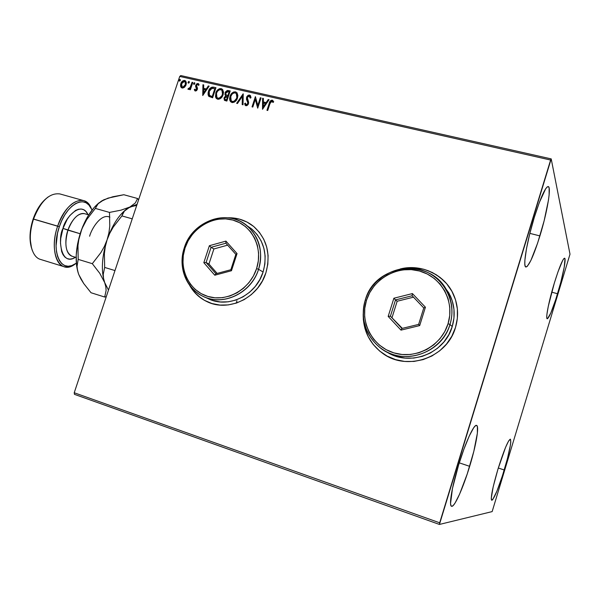 <?xml version="1.0" encoding="UTF-8"?>
<svg xmlns="http://www.w3.org/2000/svg" width="600" height="600" viewBox="0 0 600 600"><rect width="100%" height="100%" fill="white"/><g stroke="black" fill="none" stroke-linecap="round" stroke-linejoin="round"><path stroke-width="0.9" d="M383.265 353.745L379.62 351L373.267 344.513L368.34 336.907L365.01 328.485L363.983 324.067L363.248 315.293C363.465 331.103 369.915 343.763 382.582 353.272L386.827 355.928M400.26 268.957C421.418 263.483 445.207 274.755 453.743 295.028C458.19 305.528 458.768 316.358 455.482 327.502C447.135 357.93 406.688 371.685 382.515 353.235C369.405 343.35 362.97 330.202 363.21 313.808L363.322 319.515L364.935 328.44L368.265 336.862L373.192 344.468L379.553 350.962L387.112 356.085L395.588 359.632L404.655 361.44L413.978 361.433L423.18 359.595L431.903 355.987L439.785 350.745L446.52 344.062L451.822 336.21L455.482 327.502L457.357 318.293L457.373 308.955L455.535 299.85L451.928 291.345L446.715 283.778L440.1 277.425L432.36 272.528L423.803 269.257L414.757 267.728L405.57 267.983L400.245 268.957M204.63 300.413L201.225 298.267L195.18 292.95L189.855 285.608C193.905 292.695 199.56 298.013 206.812 301.538L207.885 302.032M265.905 272.79C258.39 298.14 228.075 312.525 206.7 301.493C199.298 297.885 193.567 292.433 189.51 285.15L192.487 289.778L197.947 295.718L204.517 300.36L211.935 303.525L219.93 305.07L228.195 304.92L236.4 303.075L244.222 299.587L251.355 294.6L257.505 288.293L262.418 280.928L265.905 272.79L267.817 264.21L268.095 255.532L266.722 247.103L263.767 239.257L259.365 232.29L253.68 226.478L246.96 222.03L239.46 219.112L231.48 217.815L227.647 217.785C237.548 217.5 246.292 220.462 253.897 226.657C266.97 238.763 270.968 254.138 265.905 272.79M557.55 293.73C552.675 309.465 549.232 317.805 547.23 318.757C545.362 318.862 548.873 300.923 554.317 283.11L557.985 271.845L562.673 260.452L563.76 258.735L564.54 258.195L564.982 258.817L564.24 267.09L560.798 282.225L555.81 299.295L550.838 312.952L547.47 318.735L546.938 318.435L546.743 316.972L546.908 314.392L548.295 306.263L554.317 283.11C559.268 267.248 562.688 258.945 564.592 258.202C566.49 258.27 562.822 276.48 557.55 293.73L551.715 292.163L557.55 293.73M469.665 466.327C463.132 487.972 454.357 507.668 451.553 506.287C448.74 505.89 451.905 486.705 458.558 465.15L463.905 449.19L469.245 436.028L473.707 427.725L475.395 425.79L476.632 425.415L477.382 426.585L477.368 433.192L473.827 451.327L467.243 473.933L459.615 494.092L455.13 502.928L453.33 505.373L451.928 506.325L450.99 505.717L450.555 503.535L452.46 488.475L458.558 465.15C465.36 442.68 474.007 423.923 476.58 425.4C479.475 425.985 476.077 445.478 469.665 466.327L459.27 462.855L469.665 466.327M539.918 235.905C533.715 255.653 529.05 266.017 525.908 267C522.623 267.105 526.778 241.68 534.285 217.433L539.243 202.71L545.73 188.648L547.283 186.855L548.423 186.63L549.12 187.965L549.127 194.895L548.452 200.183L544.14 220.763L537.615 243.127L530.895 260.415L527.355 266.25L526.08 267.022L525.217 266.257L524.812 263.955L524.888 260.183L526.47 248.76L529.778 233.692L534.285 217.433C540.592 197.528 545.235 187.238 548.213 186.547C551.595 186.78 547.088 212.708 539.918 235.905L529.852 233.377L539.918 235.905M504.24 469.98C498.397 488.678 494.228 498.772 491.737 500.265C490.478 498.03 492.54 487.717 497.91 469.312L505.545 447.405L508.567 441.045L510.397 439.162L510.803 441.9L510.45 444.855L507.457 458.565L502.425 475.778L496.935 491.107L492.735 499.59L491.895 500.28L491.4 499.785L491.28 498.12L493.2 486.772L497.91 469.312C503.873 450.382 508.02 440.332 510.375 439.155C511.582 441.615 509.543 451.89 504.24 469.98L498.308 468.015L504.24 469.98M74.468 394.35L439.433 524.445L492.15 511.597L570 254.183L551.205 158.895L180.788 75.555L179.738 76.433L550.612 160.035L439.688 522.803L74.227 392.752L179.738 76.433L74.227 392.752L74.468 394.35L74.227 392.752L439.688 522.803L439.433 524.445L492.15 511.597L570 254.183L551.205 158.895L439.433 524.445L74.468 394.35M184.5 87.248L185.797 85.492L186.337 83.498L186.24 82.2L185.25 80.692L184.05 80.422L182.265 81.3L181.058 82.98L180.517 85.012L180.727 86.655L181.62 87.795L182.767 88.065L184.5 87.248L186.06 84.817L185.692 81.045L184.68 80.468C182.767 80.505 181.477 81.555 180.803 83.625L180.637 86.37L181.208 87.472L182.167 88.012L184.5 87.248M192.788 82.448L192.067 82.282L190.02 87.69L189.188 88.492L188.475 88.358L188.07 89.287L188.805 89.407L189.998 88.515L189.637 89.588L190.358 89.752L192.788 82.448L192.067 82.282L190.305 87.218L187.875 89.055L188.34 89.43L189.998 88.515L189.637 89.588L190.358 89.752L192.788 82.448M195.322 91.028L196.583 90.63L197.423 89.13L196.417 86.115L196.665 84.975L197.752 84.398L198.487 85.395L199.132 84.81L198.195 83.55L196.845 83.722L195.743 85.252L195.638 86.61L196.673 88.942L195.907 90.09L194.903 89.137L194.272 89.67L195.322 91.028L197.34 89.422L197.483 88.245L196.478 85.373L197.752 84.398L198.487 85.395L199.132 84.81L197.97 83.483L195.743 85.252L195.6 86.438L196.605 89.295L195.577 90.12L194.903 89.137L194.272 89.67L195.322 91.028M213.735 87.188L211.995 87.135L210.39 88.058L209.002 89.97L208.11 92.685L208.095 94.808L208.792 96.33L212.61 97.785L215.947 87.69L213.735 87.188C211.08 86.985 209.325 88.35 208.47 91.267L208.785 96.323L212.61 97.785L215.947 87.69L213.735 87.188M230.205 90.922L227.25 90.495L225.54 91.845L224.917 94.485L225.728 95.782L223.972 98.295L224.625 100.417L226.86 101.07L230.205 90.922L227.392 90.457L225.45 91.98L225.067 92.843L225.728 95.782L224.115 97.733L224.325 100.155L226.86 101.07L230.205 90.922M243.24 93.877L236.655 103.328L237.465 103.507L242.37 96.323L242.197 104.602L243.015 104.79L243.12 93.847L236.655 103.328L237.465 103.507L242.37 96.323L242.197 104.602L243.015 104.79L243.24 93.877M260.31 97.74L257.812 105.375L255.397 96.63L252.038 106.868L252.795 107.04L255.3 99.405L257.707 108.18L261.067 97.913L260.31 97.74L261.015 98.07L260.31 97.74L257.812 105.375L255.397 96.63L252.038 106.868L252.795 107.04L255.3 99.405L257.707 108.18L261.067 97.913L260.31 97.74M269.962 103.627L271.485 101.227L273.067 102.472L273.712 101.767L272.22 100.155L270.173 101.115L266.955 110.31L267.72 110.483L269.962 103.627L271.89 101.212L273.067 102.472L273.712 101.767L272.22 100.155C270.532 100.35 269.535 101.415 269.228 103.35L266.955 110.31L267.72 110.483L269.962 103.627M262.515 109.282L269.048 99.72L268.222 99.532L266.13 102.6L263.347 101.962L263.415 98.445L262.582 98.257L262.515 109.282L269.048 99.72L268.222 99.532L266.13 102.6L263.347 101.962L263.415 98.445L262.582 98.257L262.515 109.282M245.4 105.48L244.62 103.583L245.183 105.262L245.933 105.743L248.468 103.762L248.587 102.113L247.29 97.493L249.225 96.075L250.2 98.123L250.98 97.748L250.41 95.602L249.51 95.017L248.085 95.295L246.735 96.833L246.428 99.233L247.733 102.375L247.702 103.627L246.517 104.722L245.88 104.46L245.415 103.087L244.62 103.583L245.347 105.442L246.765 105.698L248.093 104.565L248.632 102.93L247.29 97.493L248.025 96.405L249.097 96.052L249.72 96.39L250.2 98.123L250.98 97.748L250.538 95.782L249.51 95.017L250.388 95.565M237.472 97.988L237.877 95.512L236.955 92.722L235.485 91.838L233.663 91.988L232.05 93.052L230.37 95.438L229.62 98.205L229.755 100.05L230.528 101.648L232.462 102.6L234.337 102.127L236.197 100.455L237.472 97.988L237.007 92.782L235.485 91.838C232.748 91.935 230.925 93.435 230.017 96.337L230.505 101.625L232.02 102.54C234.75 102.413 236.565 100.898 237.472 97.988M223.125 94.71L223.53 92.242L222.63 89.475L221.167 88.597L219.368 88.748L217.77 89.805L216.097 92.175L215.475 96.773L216.233 98.355L218.153 99.3L220.005 98.828L221.858 97.163L223.125 94.71L222.638 89.49L221.167 88.597C218.46 88.695 216.653 90.188 215.745 93.075L216.255 98.385L217.718 99.24C220.417 99.113 222.225 97.605 223.125 94.71M202.748 95.512L209.115 86.145L208.32 85.965L206.28 88.965L203.625 88.358L203.715 84.922L202.928 84.742L202.748 95.512L209.115 86.145L208.32 85.965L206.28 88.965L203.625 88.358L203.715 84.922L202.928 84.742L202.748 95.512M194.843 83.67L194.228 82.718L193.605 83.977L194.1 84.375L194.708 83.948L194.513 82.703L193.635 83.4L193.733 84.233L194.843 83.67M189.308 82.418L188.7 81.465L188.078 82.725L188.572 83.123L189.18 82.695L188.985 81.45L188.115 82.14L188.205 82.98L189.308 82.418M180.345 80.385L179.745 79.44L179.123 80.692L179.61 81.082L180.218 80.662L180.023 79.418L179.153 80.115L179.25 80.948L180.345 80.385M251.452 224.775L251.558 224.843C244.59 220.005 236.805 217.673 228.225 217.837L235.62 218.333L239.565 219.188L247.065 222.105M446.745 283.808C434.535 270.6 419.535 265.56 401.737 268.702L410.22 267.697L414.817 267.795L423.855 269.317L428.22 270.743L436.403 274.837L443.618 280.493M272.685 100.455L271.267 100.507L270.255 101.49L267.195 110.363L269.423 103.56C269.73 101.625 270.728 100.56 272.415 100.365L272.933 100.59M273.105 102.435L272.535 101.692M262.59 109.177L262.582 98.257L263.407 98.61L262.778 98.468L262.59 109.177M263.543 102.172L266.317 102.81L268.222 99.532L268.95 99.863L268.41 99.743L266.317 102.81L263.543 102.172M263.46 106.995L265.455 103.583L263.46 106.995L263.332 103.095L265.455 103.583L263.46 106.995M257.7 108.172L255.3 99.405L257.7 108.172M252.285 106.927L255.397 96.63L252.285 106.927M258.007 105.578L260.505 97.95L258.007 105.578M249.915 96.6L250.373 98.025L249.757 96.442M246 104.565L245.415 103.087L244.62 103.583L245.468 103.387L244.822 103.785L245.062 104.835M247.702 103.627L246.292 104.7L247.897 103.837L247.68 102.203L247.702 103.627M247.087 100.972L247.882 102.413L247.087 100.972L246.548 97.312L247.087 100.972M249.51 95.017L246.548 97.312L249.51 95.017M250.275 95.475L249.233 95.183L247.868 95.812L246.562 98.49M246.57 98.97L247.74 102.097M247.845 102.315L247.897 103.837M247.808 104.062L246.487 104.903M242.4 104.648L242.37 96.323L242.4 104.648M236.955 103.395L243.24 94.177L236.955 103.395M230.505 101.625L230.228 96.547C231.135 93.645 232.958 92.145 235.688 92.047L236.498 92.37M236.108 92.175L233.873 92.198L231.022 94.778L229.83 98.415L230.43 101.43M231.435 101.025L232.538 101.692L231.173 100.755L230.76 96.51C231.487 94.162 232.958 92.955 235.163 92.887L236.355 93.63L236.933 98.032L236.303 93.57L236.903 94.41L237.045 97.665L235.305 100.695L232.718 101.722M232.365 101.648L231.885 101.422M236.73 97.823C236.002 100.163 234.532 101.385 232.335 101.483L232.538 101.692C234.743 101.587 236.205 100.365 236.933 98.032L234.218 101.137L232.507 101.52L231.165 100.748L230.542 99.472L230.647 96.877L231.855 94.433L233.392 93.142L234.983 92.85L236.333 93.6L237.045 95.595L236.73 97.823M224.513 100.335L224.115 97.733L225.728 95.782L224.325 97.935L224.325 100.155M225.353 95.415L225.067 92.843L226.748 91.028L228.285 90.488L230.16 91.073L227.978 90.637L226.493 91.215L225.165 93.465L225.413 95.43M227.715 95.685L226.215 94.98M227.13 95.535L226.71 95.37M229.335 92.002L228.09 95.775L226.028 94.793L225.803 93.015L228.278 91.605L229.125 91.793L228.09 95.775L229.335 92.002M225.127 99.442L225.907 99.885L224.82 99.052L224.858 97.882L227.535 96.608L226.673 100.065L224.955 99.278L224.858 97.882L226.087 96.48L227.535 96.608L226.673 100.065L227.535 96.608L226.462 99.855L225.18 99.472M216.45 98.565L215.962 93.285C216.87 90.398 218.678 88.905 221.377 88.808L222.57 89.407L221.16 88.77L219.585 88.957L216.757 91.53L215.565 95.145L216.15 98.137M221.955 90.293L222.81 91.823L222.803 94.02L221.955 96.172L220.103 98.055L218.235 98.4L216.915 97.515L216.48 93.248C217.208 90.907 218.663 89.707 220.853 89.64L222 90.338L222.6 94.755L221.955 90.293M218.07 98.355L217.59 98.13M217.17 97.762L218.243 98.4C220.417 98.295 221.873 97.08 222.6 94.755L222.39 94.545C221.663 96.87 220.208 98.085 218.025 98.19L218.243 98.4M213.09 87.278L210.968 87.96L209.017 90.608L208.222 93.892L209.062 96.593L208.688 91.477C209.542 88.56 211.298 87.203 213.952 87.405L213.525 87.323M209.685 95.662L212.438 96.788L209.452 95.438L209.197 91.44L212.04 88.192L215.085 88.77L212.438 96.788L215.085 88.77L212.438 96.788L209.745 95.73M202.853 95.347L202.928 84.742L203.715 85.08L203.145 84.953L202.853 95.347M203.843 88.575L206.498 89.175L208.32 85.965L209.017 86.287L208.538 86.175L206.498 89.175L203.843 88.575M203.715 93.278L205.627 89.925L203.715 93.278L203.587 89.46L205.627 89.925L203.715 93.278M194.985 90.877L194.272 89.67L195 89.453L194.498 89.88L194.858 90.705M195.428 90.06L195.803 90.33L196.83 89.505L195.6 86.438L195.743 85.252L197.97 83.483L198.728 83.948M198.57 85.177L198.195 84.705M198.623 83.873L197.468 83.738L196.298 84.75M196.147 85.012L195.825 86.648L196.403 87.885M196.545 88.088L196.875 88.8M196.897 88.972L196.433 90.105L195.532 90.18M193.882 84.338L193.635 83.4L194.82 82.942L194.085 83.205L193.83 84.195M189.915 89.648L189.998 88.515L189.915 89.648M188.715 88.567L188.175 89.363L187.875 89.055L190.53 87.427L192.067 82.282L192.735 82.597L192.292 82.492L190.395 87.668L189.113 88.778M188.363 83.085L188.115 82.14L189.292 81.683L188.565 81.953L188.303 82.942M183.023 81.09L180.93 84.18L180.795 86.25L181.425 87.668L180.637 86.37L181.035 83.835C181.703 81.773 182.993 80.722 184.905 80.685L185.685 81.045L183.428 80.858M185.37 82.058L185.79 83.873L185.34 85.44M185.145 85.808L183.653 87.225L182.273 87.142L181.523 83.782L184.38 81.367L185.085 81.773L185.572 84.863L185.115 81.81M185.347 84.653L182.692 87.33L185.347 84.653L183.42 87.015L182.243 87.045L181.485 86.213L181.71 83.302L183.435 81.457L185.145 81.84L185.347 84.653M179.407 81.052L179.153 80.115L180.322 79.65L179.325 80.633M263.332 103.095L265.455 103.583L263.265 106.792L263.332 103.095M227.505 95.475L225.96 94.71L225.877 92.82L227.138 91.552L229.125 91.793L227.88 95.565L227.505 95.475M216.48 93.248L217.567 91.177L219.577 89.7L221.498 89.895L222.6 91.613L222.585 93.81L221.745 95.963L219.112 98.16L217.688 98.085L216.562 96.99L216.48 93.248M212.22 96.578L209.347 95.317L208.837 93.75L209.197 91.44L211.38 88.433L214.875 88.56L212.22 96.578M203.587 89.46L205.627 89.925L203.49 93.067L203.587 89.46M550.612 160.035L179.738 76.433L180.788 75.555L551.205 158.895L550.612 160.035M236.933 300.78L236.407 303.067M46.102 198.6C40.627 203.243 36.307 210.053 33.142 219.022L59.34 226.718C66.75 203.58 85.575 194.115 91.477 209.04L88.83 204.945L86.055 202.778L82.845 201.795L79.305 202.058L75.585 203.565L71.82 206.295L68.168 210.142L64.778 214.958L61.793 220.56L59.34 226.718L57.66 226.125C64.867 207.877 73.5 199.365 83.558 200.587C87.36 201.743 90.142 204.9 91.912 210.06L91.043 207.84C84.915 192.345 65.363 202.103 57.66 226.125L33.54 219.038C37.117 208.987 41.992 201.615 48.172 196.92M63.008 228.405L67.98 230.167C65.28 236.423 63.825 253.403 72.06 256.245C65.573 252.712 64.207 244.02 67.98 230.167L80.137 233.745L63.008 228.405L60.75 238.403L60.472 243.233L61.665 251.587L63.082 254.782L64.965 257.153L67.23 258.615L69.795 259.125L72.562 258.675L75.45 257.28C60.78 267.007 57.465 237.907 63.008 228.405C64.657 218.31 81.248 199.77 88.02 214.673L85.883 211.388L83.715 209.73L81.203 209.002L78.45 209.235L75.562 210.435L69.825 215.565L67.207 219.308L63.008 228.405M83.558 200.587L59.903 193.935C49.53 192.615 40.748 200.978 33.54 219.038C27.075 237.285 30.81 256.995 40.598 259.447L64.08 266.692C54.593 264.345 51.18 244.56 57.66 226.125C48.383 251.955 59.52 275.407 74.302 264.645L76.222 263.265C71.94 266.632 67.898 267.772 64.08 266.692M84.6 213.69C78.127 212.925 72.585 218.415 67.98 230.167C69.72 223.935 76.957 211.853 84.6 213.69L88.718 214.868M124.365 211.155L129.915 207.007L136.733 205.365L129.915 207.007L120.968 210.165L109.5 212.415L109.785 226.118L108.885 232.995L107.093 239.812C112.05 225.667 118.462 215.483 126.33 209.265C118.462 215.483 112.05 225.667 107.093 239.812L104.392 246.397L100.935 252.54L92.31 263.678L99.78 273.322L104.685 282.57L103.538 278.355L103.23 274.433L104.67 267.435L114.983 270.57L104.67 267.435L104.392 253.553L105.3 246.638L107.093 239.812C101.76 256.853 100.958 271.103 104.677 282.562L108.48 290.077L104.677 282.562L103.538 278.355L103.23 274.433L104.67 267.435L104.392 253.553L105.3 246.638L107.093 239.812L109.792 233.235L113.25 227.093L121.898 215.917L132.24 218.843L121.898 215.917L124.365 211.155L126.683 208.987L129.915 207.007L137.078 204.345L127.89 208.17M100.605 201.66L108 198.127L123.833 194.73L137.572 198.502L138.585 199.808L137.572 198.502L135.337 202.958L129.915 207.007L120.968 210.165L109.5 212.415L109.785 226.118L108.885 232.995L107.093 239.812L104.392 246.397L100.935 252.54L92.31 263.678L99.78 273.322L104.677 282.562C100.958 271.103 101.76 256.853 107.093 239.812L109.792 233.235L113.25 227.093L121.898 215.917L122.82 213.472M80.422 277.995L78.758 274.53L83.76 283.575L91.028 292.74L104.692 297.045L106.102 290.52L105.81 286.725L104.677 282.562L105.81 286.725L106.102 290.52L104.692 297.045L106.267 296.715L104.692 297.045L91.028 292.74L83.76 283.575L80.903 279.022L78.758 274.53L77.49 270.322L77.047 266.392L78.18 259.373L77.97 245.647L78.9 238.808L80.692 232.058L82.808 226.403L87.99 216.053L94.08 207.608L99.352 202.575C91.627 208.808 85.41 218.632 80.692 232.058C75.623 248.07 74.812 261.772 78.262 273.157M78.27 273.195L76.613 265.845L76.207 255.345L77.595 243.795L81.93 228.75L86.79 219.472L95.325 208.403L98.093 203.775L102.097 200.685L107.085 198.593M78.758 274.53L77.49 270.322L77.047 266.392L78.18 259.373L92.31 263.678L78.18 259.373L77.97 245.647L78.9 238.808L80.692 232.058L83.37 225.548L86.79 219.472L95.325 208.403L109.5 212.415L95.325 208.403L98.093 203.775L103.882 199.755L100.868 201.487M129.915 207.007L135.337 202.958L137.572 198.502L123.833 194.73L112.815 196.763L103.882 199.755M32.355 250.59C29.265 241.763 29.655 231.248 33.54 219.038L33.142 219.022C29.617 229.987 29.078 239.663 31.523 248.04L30.008 238.042L30.293 231.847L33.142 219.022L38.61 207.405L42.045 202.657L45.765 198.877M76.328 263.183L71.73 265.627L68.183 266.243L64.867 265.62L61.927 263.775L59.49 260.76L57.645 256.665L56.49 251.647L56.07 245.903L57.525 233.175L59.34 226.718C50.4 251.595 61.073 274.237 75.323 263.873L76.328 263.183M109.868 217.178C101.212 213.06 91.635 228.48 89.602 236.228M184.26 247.897L185.047 247.972C191.542 227.827 213.667 214.718 232.8 220.05C252.022 225.083 263.452 247.853 256.597 268.59L258.57 269.31C265.695 247.77 253.8 224.115 233.827 218.903C213.952 213.375 190.995 226.987 184.26 247.897C192.157 221.025 227.183 208.26 247.087 225.757C259.545 237.112 263.37 251.632 258.57 269.31L263.093 272.01C267.825 254.55 264.03 240.202 251.7 228.968L247.058 225.735L251.782 229.035L257.048 234.435L261.135 240.9L263.865 248.183L265.132 256.005L264.877 264.053L263.093 272.01L258.57 269.31C251.468 293.257 222.757 306.78 202.68 296.183C185.85 288.293 177.78 266.625 184.26 247.897C177.233 268.733 188.04 292.312 207.923 298.237C227.7 304.485 251.745 290.947 258.57 269.31L256.597 268.59L258.337 260.835L258.593 252.99L257.37 245.377L254.722 238.282L250.755 231.983L245.632 226.725L239.565 222.697L232.8 220.05L225.585 218.88L218.212 219.202L210.945 221.017L204.067 224.228L197.827 228.72L192.45 234.322L188.137 240.817L185.047 247.972L183.3 255.525L182.955 263.19L184.028 270.683L186.495 277.725L190.267 284.055L195.21 289.41L201.142 293.603L207.855 296.445L215.077 297.825L222.54 297.675L229.95 295.987L237.015 292.822L243.45 288.308L249 282.6L253.44 275.94L256.597 268.59C250.02 289.403 226.89 302.445 207.855 296.445C188.708 290.752 178.282 268.043 185.047 247.972L184.26 247.897M202.68 296.183L207.847 298.507C227.715 308.993 256.087 295.657 263.093 272.01L259.86 279.555L255.308 286.388L249.608 292.237L242.993 296.865L235.74 300.105L228.127 301.822L220.455 301.965L213.038 300.54L207.84 298.5M203.82 262.673L209.377 245.708L225.923 241.11L237.045 253.583L231.465 270.728L214.785 275.22L203.82 262.673L214.785 275.22L231.465 270.728L230.858 269.722L215.925 273.75L206.093 262.515L208.942 264.038L217.155 273.413L208.942 264.038L206.093 262.515L211.072 247.312L213.885 248.947L208.942 264.038L213.885 248.947L211.072 247.312L225.892 243.21L235.853 254.377L230.858 269.722L215.925 273.75L214.785 275.22L215.925 273.75L206.093 262.515L203.82 262.673L206.093 262.515L211.072 247.312L209.377 245.708L203.82 262.673M227.625 245.153L213.885 248.947L227.625 245.153M230.858 269.722L231.465 270.728L237.045 253.583L235.853 254.377L230.858 269.722M235.853 254.377L237.045 253.583L225.923 241.11L225.892 243.21L235.853 254.377M225.892 243.21L225.923 241.11L209.377 245.708L211.072 247.312L225.892 243.21M365.28 300.06L366.495 300.248C373.14 278.67 397.658 264.945 419.46 271.013C441.368 276.757 455.1 301.5 448.05 323.745L449.985 324.465C457.305 301.35 443.01 275.655 420.263 269.707C397.62 263.415 372.18 277.673 365.28 300.06C375.045 262.68 432.967 256.83 448.005 293.115C452.505 303.202 453.165 313.65 449.985 324.465L452.22 326.595C455.347 315.93 454.695 305.618 450.255 295.657L442.53 284.265L448.942 293.055L452.28 300.945L453.975 309.39L453.96 318.053L452.22 326.595L449.985 324.465C442.043 353.415 403.305 366.218 380.685 348.202C365.325 335.505 360.195 319.455 365.28 300.06C358.05 322.35 371.032 347.947 393.697 354.72C416.257 361.83 443.002 347.678 449.985 324.465L448.05 323.745L449.752 315.413L449.775 306.96L448.125 298.725L444.877 291.03L440.175 284.175L434.205 278.423L427.207 273.983L419.46 271.013L411.278 269.625L402.952 269.85L394.815 271.673L387.158 275.017L380.257 279.743L374.385 285.683L369.743 292.597L366.495 300.248L364.77 308.34L364.642 316.59L366.105 324.675L369.127 332.31L373.597 339.195L379.365 345.06L386.205 349.688L393.877 352.882L402.09 354.502L410.52 354.48L418.845 352.8L426.728 349.522L433.86 344.767L439.942 338.722L444.743 331.62L448.05 323.745C441.33 346.08 415.597 359.715 393.877 352.882C372.053 346.373 359.535 321.728 366.495 300.248L365.28 300.06M386.452 351.78C409.132 367.08 444.675 353.865 452.22 326.595L448.822 334.665L443.903 341.947L437.662 348.142L430.357 353.017L422.265 356.37L413.73 358.08L405.082 358.095L396.66 356.423L388.793 353.138M388.178 316.403L393.877 298.23L412.41 293.58L425.415 307.215L419.692 325.59L400.987 330.127L388.178 316.403L400.987 330.127L419.692 325.59L418.643 324.397L401.903 328.462L390.42 316.185L402.33 328.365L390.42 316.185L395.528 299.903L397.155 301.252L392.092 317.415L397.155 301.252L395.528 299.903L412.125 295.748L423.765 307.957L418.643 324.397L401.903 328.462L400.987 330.127L401.903 328.462L390.42 316.185L388.178 316.403L390.42 316.185L395.528 299.903L393.877 298.23L388.178 316.403M413.482 297.173L397.155 301.252L413.482 297.173M418.643 324.397L419.692 325.59L425.415 307.215L423.765 307.957L418.643 324.397M423.765 307.957L425.415 307.215L412.41 293.58L412.125 295.748L423.765 307.957M412.125 295.748L412.41 293.58L393.877 298.23L395.528 299.903L412.125 295.748M91.043 207.84L91.477 209.04M76.148 257.49L72.06 256.245M74.302 264.645L75.323 263.873M251.7 228.968L247.087 225.757M450.255 295.657L448.005 293.115"/></g></svg>
